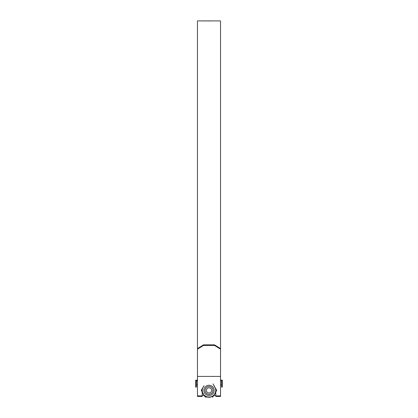 <?xml version="1.0" encoding="UTF-8"?>
<svg xmlns="http://www.w3.org/2000/svg" width="418" height="418" viewBox="0 0 418 418"><rect width="100%" height="100%" fill="white"/><g stroke="black" fill="none" stroke-linecap="round" stroke-linejoin="round"><path stroke-width="0.63" d="M222.319 383.107L222.319 387.11L221.582 387.11L221.582 383.107L222.319 383.107L222.319 380.876L221.582 380.876L221.582 383.107M220.537 380.155L222.319 380.155L222.319 380.876M197.463 380.876L195.681 380.876L195.681 380.155L197.463 380.155M221.582 380.876L220.537 380.876M195.681 383.107L195.681 387.11L196.418 387.11L196.418 383.107L195.681 383.107L195.681 380.876M196.418 380.876L196.418 383.107M206.398 390.37A2.602 2.602 0 0 0 209 392.977A2.602 2.602 0 0 0 211.602 390.37A2.602 2.602 0 0 0 209 387.768A2.602 2.602 0 0 0 206.398 390.37M212.934 390.37A3.934 3.934 0 0 1 209 394.305A3.934 3.934 0 0 1 205.066 390.37A3.934 3.934 0 0 1 209 386.436A3.934 3.934 0 0 1 212.934 390.37M220.537 349.171L214.481 345.43L214.481 344.855L220.537 348.602L220.537 396.426L215.782 396.426L215.782 392.084M220.537 348.602L220.537 20.9L218.353 20.9M214.481 344.855L203.519 344.855L203.519 345.43L197.463 349.171L197.463 20.9L204.089 20.9M214.361 20.9L213.985 20.9M201.894 20.942L201.554 20.931M203.754 20.9L202.27 20.947M204 20.952L208.357 20.905M204 20.921L207.892 20.931M204.433 20.905L204.81 20.9M208.018 20.963L212.386 20.9L208.018 20.963M212.318 20.916L213.023 20.9L212.318 20.916M212.961 20.91L213.671 20.9L212.961 20.91M218.536 20.9L215.056 20.9M202.218 392.084L202.218 396.426L197.463 396.426L197.463 376.409L220.537 376.409M197.463 348.602L203.519 344.855M214.481 345.43L203.519 345.43M197.463 349.171L197.463 376.409M215.307 20.9L218.285 20.9M217.694 20.9L215.934 20.9M216.226 20.9L216.764 20.9M220.537 385.177L220.537 395.569M197.463 385.177L197.463 395.569M216.566 390.516L215.348 392.737L216.602 390.37L213.88 385.746L215.536 388.432A6.819 6.819 0 0 1 215.536 392.314L215.448 392.283A6.725 6.725 0 0 0 215.448 388.458M202.552 388.458A6.725 6.725 0 0 0 202.552 392.283L203.174 393.735L201.304 390.37L202.464 392.314A6.819 6.819 0 0 1 202.464 388.432L201.366 390.135L202.615 387.972M214.194 386.096L215.301 388.014M204.12 385.746L203.174 387.005L204.12 385.746M202.699 388.014L203.806 386.096M212.657 396.995L213.948 395.062A6.819 6.819 0 0 1 210.588 397.001L207.412 397.001A6.819 6.819 0 0 1 204.052 395.062L205.092 396.849L204.12 395A6.725 6.725 0 0 0 207.432 396.912L209.34 397.09C208.765 397.105 208.765 397.105 209.34 397.09M202.615 392.768L202.552 392.283M210.567 396.912L209 397.1L210.567 396.912A6.725 6.725 0 0 0 213.88 395M215.385 392.768L214.648 394.028L215.448 392.283M203.728 394.702L204.12 395M205.092 396.849L207.432 396.912M216.634 390.605L216.435 390.95M212.61 397.1L212.213 397.1M204.982 396.865L205.39 397.1L204.982 396.865M201.434 390.229L201.434 390.516M205.342 396.995L207.887 397.1M212.908 396.849L214.272 394.702M216.566 390.229L215.385 387.972M201.366 390.605L201.565 390.95M213.018 383.881L214.272 386.044M220.537 395.872L215.782 395.872M202.218 395.872L197.463 395.872M202.416 392.429A6.897 6.897 0 0 0 203.927 395.041M207.49 397.1A6.897 6.897 0 0 0 210.51 397.1M214.073 395.041A6.897 6.897 0 0 0 215.583 392.429M203.874 390.37A5.126 5.126 0 0 1 209 385.25A5.126 5.126 0 0 1 214.126 390.37A5.126 5.126 0 0 1 209 395.496A5.126 5.126 0 0 1 203.874 390.37M203.806 394.649L202.699 392.732M214.194 394.649L215.301 392.732M209 397.1L207.892 397.006M221.582 384.926L220.537 384.926M197.463 384.926L196.418 384.926M215.233 20.9L214.497 20.9M214.471 20.9L214.162 20.9M213.875 20.9L206.126 20.9M204.715 20.9L203.937 20.9M218.065 20.9L217.407 20.9M216.116 20.9L215.521 20.9M202.349 392.309L204 395.167M207.349 397.1L210.651 397.1M214 395.167L215.651 392.309M215.782 395.569L213.77 395.569M204.23 395.569L202.218 395.569M203.352 394.028L203.174 393.735L203.352 394.028M203.352 386.718L203.174 387.005"/></g></svg>
